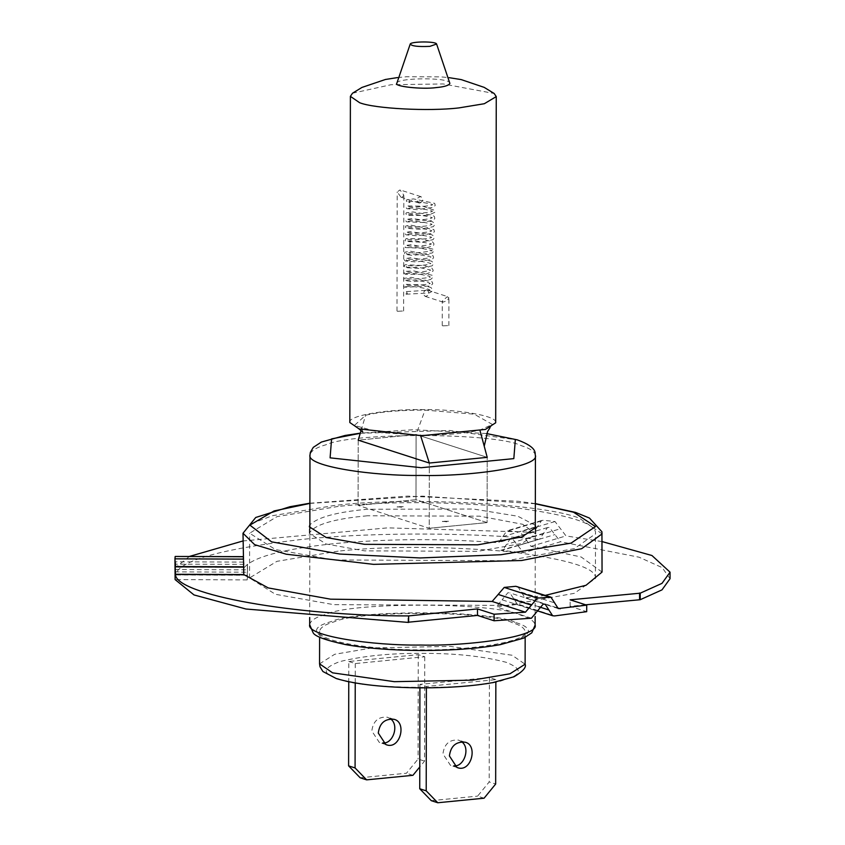 <?xml version="1.0" encoding="UTF-8"?>
<svg xmlns="http://www.w3.org/2000/svg" width="845" height="845" viewBox="0 0 845 845"><rect width="100%" height="100%" fill="white"/><g stroke="black" fill="none" stroke-linecap="round" stroke-linejoin="round"><path stroke-width="0.63" stroke-dasharray="4.22 3.17" d="M442.674 325.843L448.885 325.568L442.674 325.843M442.336 521.555L448.547 521.28L442.336 521.555M397.414 311.277L403.625 310.992L397.414 311.277M397.065 506.989L403.276 506.715L397.065 506.989M420.62 435.693L420.461 435.217C445.125 435.27 464.94 433.548 479.897 430.073L492.413 424.454L474.151 414.166L425.046 410.1C400.382 410.047 380.577 411.758 365.621 415.244L354.404 425.468L381.095 432.703L420.461 435.217M361.058 430.57L365.621 415.244M480.087 430.813L479.897 430.073M485.526 456.807L487.216 457.356L487.1 522.59L415.983 499.701L416.089 434.467L485.526 456.807M416.089 434.467L415.983 499.701L358.09 505.384L415.983 499.701L487.1 522.59L429.218 528.273L429.323 463.039L429.218 528.273L358.09 505.384L429.218 528.273L487.1 522.59L487.216 457.356L416.089 434.467L358.206 440.15L358.09 505.384L358.206 440.15L416.089 434.467L425.046 410.1M396.833 83.285C395.967 77.603 451.251 77.043 449.867 83.38M352.502 93.225L391.055 84.711L443.202 83.951L494.156 93.478M349.819 422.532C347.284 415.064 392.471 408.811 423.799 409.614C454.536 409.117 498.022 415.423 495.688 422.775M512.123 622.607C489.456 610.787 358.671 610.238 334.124 621.857C325.103 624.392 320.266 627.529 319.611 631.247C316.336 641.609 377.609 650.492 420.926 649.794C465.056 650.925 528.738 642.115 525.167 631.595C524.608 628.088 520.266 625.089 512.123 622.607M495.857 679.634L489.392 677.553L419.923 684.376L426.387 686.457L495.857 679.634L495.846 682.01M348.795 661.487L355.259 663.568L424.729 656.745L418.264 654.664L348.795 661.487L348.753 681.757M461.634 741.72L458.592 740.104C449.487 739.364 444.269 743.949 442.949 753.867L450.469 765.348L453.881 765.823M390.517 718.831L387.464 717.215C378.359 716.476 373.141 721.06 371.821 730.978L379.342 742.459L382.753 742.924M424.729 656.745L424.549 761.123L419.775 766.964M355.259 663.568L355.227 682.961M360.16 777.78L406.477 773.228L418.074 759.042L424.549 761.123M412.941 775.309L406.477 773.228M484.069 798.208L477.605 796.127L489.202 781.942L495.666 784.023M431.288 800.669L477.605 796.127M419.923 684.376L419.912 687.851M489.392 677.553L489.202 781.942M418.264 654.664L418.074 759.042M426.387 686.457L426.387 687.851M602.052 572.065L581.138 556.982L530.998 546.356L520.14 531.917L506.799 530.871L498.856 542.448L496.839 542.648C441.819 538.392 387.855 538.698 334.947 543.567C283.571 548.933 253.373 556.887 244.353 567.439L175.929 567.248L175.168 556.464M189.449 556.422L176.045 567.143L244.353 567.439L243.202 556.76L243.011 559.126M517.763 586.483L524.967 597.869L545.352 595.366M535.297 525.284L517.858 516.253L473.506 509.039L367.353 509.26C336.764 512.017 317.593 517.224 309.851 524.893M500.81 550.296L539.701 539.11L547.423 527.597L549.335 527.428L560.52 541.761L523.594 552.767L500.81 550.296L502.722 550.127L510.317 538.656L512.228 538.487L523.594 552.767M537.747 539.29C478.323 533.206 381.19 531.389 301.771 539.427C220.746 548.975 178.644 560.784 175.485 574.853L247.564 575.16L247.194 579.902L247.3 572.192C247.374 562.992 247.437 562.2 247.49 569.826L247.553 575.265L175.411 574.959L174.968 564.175L247.416 564.375L247.49 569.826L175.137 569.509M174.947 565.749L174.968 564.175M602.105 541.592L566.002 535.92L554.996 521.534L543.61 520.298L541.666 520.478L533.829 532.023L531.832 532.223L387.781 527.861L242.99 540.958M670.043 578.709L662.195 567.618L639.137 557.225L560.52 541.761M585.648 604.809L570.111 606.33L586.705 611.674M537.378 610.829L517.425 604.407L496.29 606.89L502.088 599.802L537.367 611.157M408.631 622.184L408.008 622.247L408.631 622.448M338.169 551.13L276.938 561.333L249.56 577.938L275.396 594.278L333.891 604.671L506.799 605.411L574.283 593.338L595.408 578.561C597.172 568.262 568.579 559.316 509.641 551.711C444.227 546.134 387.073 545.944 338.169 551.13M517.425 604.407L509.915 592.915L507.898 592.704L502.088 599.802M570.111 606.33L570.121 599.813M408.008 622.247L408.029 615.72M367.343 515.788C333.279 518.883 313.928 524.734 309.312 533.343L326.233 544.043L364.544 550.855L477.784 551.331L521.978 543.43L535.793 534.04L522.791 524.301L479.643 516.168L367.343 515.788M338.243 506.419L277.023 516.622L249.634 533.227L275.47 549.567L333.976 559.96L506.873 560.7L574.368 548.627L595.482 533.85C597.246 523.551 568.653 514.605 509.715 507C444.312 501.423 387.147 501.233 338.243 506.419M426.218 289.962L427.232 290.067C430.116 293.342 429.44 295.444 425.204 296.373C422.521 294.018 422.859 291.874 426.218 289.962M447.237 296.722L448.927 297.873L447.311 300.588L443.086 302.13L442.294 301.052L447.237 296.722M446.847 521.798L441.914 521.27L448.547 521.28L446.847 521.798M419.902 203.064C423.26 201.152 423.609 199.008 420.926 196.653C416.691 197.582 416.015 199.684 418.898 202.958L419.902 203.064M402.125 197.35L403.825 195.163L400.012 189.914L397.203 191.963L401.016 197.202L402.125 197.35M401.586 507.222L396.654 506.704L403.276 506.715L401.586 507.222M406.382 291.609L407.322 293.511L406.075 294.208L406.382 291.609M409.318 200.054L409.001 202.663L410.247 201.955L409.318 200.054M360.234 433.316L449.656 430.454L515.334 439.664M535.424 455.466C534.811 451.621 530.037 448.336 521.111 445.611C496.247 432.651 352.809 432.038 325.895 444.787C315.998 447.575 310.685 451.008 309.978 455.085M309.682 624.708C310.39 620.621 315.692 617.188 325.6 614.41C352.513 601.661 495.952 602.263 520.816 615.234C529.741 617.948 534.515 621.233 535.128 625.089M515.017 622.321C491.61 610.122 356.611 609.551 331.282 621.55C312.154 626.842 311.647 633.169 329.761 640.51C355.09 647.154 385.468 650.439 420.873 650.386C456.258 650.745 487.132 647.714 513.506 641.292C532.783 634.099 533.29 627.782 515.017 622.321M338.38 678.799C359.59 689.858 481.935 690.376 504.887 679.507C522.231 674.711 522.685 668.976 506.261 662.322C483.308 656.301 455.793 653.322 423.694 653.375C391.636 653.048 363.646 655.794 339.753 661.614C322.283 668.131 321.818 673.856 338.38 678.799M319.558 663.853L334.704 654.284L372.222 647.904L450.353 646.404L512.059 655.234L525.115 664.212M309.893 503.398L422.299 496.121L535.339 503.789M602.115 533.871L579.321 518.175C543.018 503.546 408.663 496.511 335.011 505.384L272.417 515.703L250.986 523.805L243.011 533.248M517.911 545.627L554.975 534.579M543.588 533.343L506.514 544.391M519.453 604.619L554.595 615.931M531.442 618.202L496.29 606.89M247.194 579.902L175.116 579.596M525.632 539.121L560.541 528.716M530.998 546.356L566.002 535.92M554.996 521.534L520.14 531.917M502.859 536.649L537.769 526.245M508.753 530.692L543.61 520.298M531.832 532.223L496.839 542.648M174.947 571.885L247.3 572.192M243.656 562.094L175.517 561.809M556.549 607.597L526.868 598.049M538.804 606.752L513.675 598.661M521.397 592.187L554.616 602.886M442.252 325.557L442.294 301.052M448.885 325.568L448.927 297.873M396.992 310.981L397.203 191.963M403.625 311.002L403.825 195.163M354.414 425.457L358.893 428.848M362.906 432.196L361.818 428.003M492.413 424.443L489.931 427.855M397.594 77.571L406.434 76.758L440.815 76.863L449.117 77.666M486.488 433.538L413.554 429.725L360.287 433.147M309.851 528.79L309.692 617.484M535.286 529.181L535.138 616.459M525.157 637.436L525.167 631.595M319.611 631.236L319.611 637.077M465.056 742.185L458.592 740.104M456.934 767.429L450.469 765.348M393.928 719.296L387.464 717.215M385.806 744.54L379.342 742.459M535.339 503.599L518.217 501.286L407.712 496.099L309.893 503.208M547.423 527.597L510.317 538.656M539.701 539.11L502.722 550.127M541.666 520.478L506.799 530.871M533.829 532.023L498.856 542.448M545.226 604.281L509.915 592.915M558.249 608.58L524.967 597.869M309.312 533.364L309.323 526.836M535.804 533.755L535.825 527.238M249.56 577.969L249.634 533.258M595.408 578.571L595.482 533.86M427.232 290.067L448.146 296.796M425.204 296.373L443.086 302.13M420.926 196.653L400.012 189.914M418.898 202.958L401.005 197.202M406.593 291.62L429.957 290.067L428.098 289.075C417.768 286.74 410.269 286.001 405.589 286.835L405.632 284.818C410.332 285.937 417.831 285.684 428.109 284.068L430.211 283.571L428.499 282.61C418.307 280.223 410.723 279.452 405.758 280.297L405.822 278.269C410.078 279.368 417.43 279.156 427.897 277.635L430.39 277.044L428.595 276.019C418.444 273.695 410.913 272.935 406.012 273.738L406.086 271.741C411.853 272.946 419.743 272.555 429.746 270.569L430.591 270.051L419.585 267.516L406.234 267.21L406.287 265.214C411.325 266.344 418.962 266.048 429.186 264.316L430.823 263.471L428.764 262.858C418.433 260.566 410.976 259.848 406.392 260.683L406.445 258.654C410.976 259.764 418.433 259.531 428.816 257.947L431.066 256.933L416.258 254.06L406.603 254.123L406.688 252.116C411.895 253.299 419.638 252.972 429.936 251.113L431.203 250.859C434.531 251.049 429.883 249.962 417.261 247.585L406.867 247.585L406.931 245.589C412.033 246.74 419.722 246.423 429.978 244.649L431.436 243.878L415.698 240.92L407.047 241.057L407.089 239.05C410.533 240.255 418.286 239.917 430.337 238.036L431.679 237.308L429.598 236.695C419.331 234.414 411.874 233.685 407.216 234.519L407.29 232.491C412.645 233.695 420.419 233.347 430.644 231.467L431.89 230.801L429.767 230.136C419.564 227.886 412.128 227.168 407.48 227.96L407.554 225.964C405.336 226.534 425.109 227.537 431.552 224.633L432.059 224.274L430.158 223.661C419.849 221.348 412.36 220.608 407.702 221.432L407.755 219.436C412.656 220.556 420.24 220.27 430.506 218.58L432.291 217.693L430.401 217.144C420.102 214.81 412.582 214.06 407.86 214.905L407.913 212.877C411.441 214.112 419.268 213.753 431.383 211.799L432.534 211.155L430.116 210.416C419.902 208.24 412.561 207.553 408.072 208.356L408.156 206.338C410.85 207.564 418.645 207.215 431.531 205.293L432.703 204.659L431.024 204.131C420.852 201.765 413.289 200.994 408.336 201.807L408.399 199.811L409.519 200.064M406.075 294.208L429.207 292.972L431.806 291.557L432.555 289.698L430.992 287.522L420.673 284.691L404.713 284.342L403.561 286.159L404.523 287.226L430.443 286.022L432.756 283.772L432.281 281.913L411.304 277.361L404.037 278.354L403.741 279.579L404.618 280.625L413.49 281.607L430.538 279.547L432.946 277.34L432.429 275.343L413.786 270.907L404.766 271.403L403.973 272.481L405.209 274.245L425.225 274.361L432.967 271.213L433.179 270.125L431.753 268.002L424.391 265.594L405.378 264.707L404.491 265.277L404.206 266.534L405.251 267.654L419.754 268.393L432.07 265.869L433.369 264.136L432.872 262.256L431.256 261.052L410.892 257.725L404.681 258.728L404.354 259.869L405.209 260.989L416.627 261.982L432.365 259.278L433.591 257.693L433.084 255.75L410.332 251.197L404.882 252.19L404.607 253.437L405.442 254.44L412.719 255.412L432.196 252.993L433.77 251.145L433.274 249.201L411.631 244.659L405.294 245.472L405.209 247.564L425.067 248.345L433.485 245.536L434.013 243.899L432.397 241.712L420.937 238.755L406.128 238.586L405.03 240.413L406.128 241.512L421.232 242.188L432.957 239.684L434.214 238.047L433.728 236.125L431.753 234.73L409.783 231.604L405.494 232.576L405.209 233.811L406.096 234.847L417.345 235.818L433.126 233.188L434.414 231.541L433.876 229.544L410.216 225.055L405.748 226.027L405.463 227.273L406.361 228.33L419.31 229.238L433.274 226.682L434.594 224.971L434.045 222.943L432.281 221.686L412.603 218.506L405.959 219.499L405.674 220.756L406.72 221.865L423.07 222.478L433.622 220.027L434.837 218.39L434.362 216.5L432.809 215.317L413.015 211.958L406.297 212.792L405.822 213.679L406.994 215.359L428.003 215.369L434.921 212.296L434.837 210.394L422.616 206.148L407.036 205.916L406.065 207.648L406.963 208.694L417.124 209.676L433.654 207.226L435.238 205.377L434.679 203.349L413.437 198.892L406.614 199.864L406.308 201.11L409.001 202.663"/><path stroke-width="1.27" d="M489.931 427.855L487.618 431.468L484.227 446.223L487.216 457.356L429.323 463.039L358.206 440.15L361.058 430.57M487.216 457.356L429.323 463.039L420.461 435.217M484.227 446.223L480.087 430.813M429.883 46.359C418.106 46.897 411.557 46.116 410.237 43.993C411.504 41.331 436.073 41.225 436.601 44.035L429.883 46.359M436.601 44.035L449.867 83.38C448.959 85.44 444.428 86.834 436.284 87.584C422.331 89.602 393.316 86.444 396.833 83.285L410.237 43.993M449.117 77.666L461.212 79.599L484.196 87.373L494.156 93.478L496.258 96.594L484.322 103.724L458.888 107.906C428.975 111.519 374.398 108.656 359.643 102.72L350.39 96.341L352.502 93.225L361.924 87.447L385.436 79.472L397.594 77.571M496.258 96.594L495.688 422.785L485.389 429.44L421.718 435.693L359.072 428.911L349.819 422.532L350.39 96.341M429.323 463.039L358.206 440.15M449.413 755.948C450.734 746.029 455.951 741.445 465.056 742.185C478.428 744.91 471.204 773.587 456.934 767.44L449.413 755.948M453.881 765.823C463.947 767.218 470.771 747.994 461.634 741.72M378.285 733.059C379.606 723.14 384.824 718.556 393.928 719.296C407.301 722.01 400.076 750.698 385.806 744.54L378.285 733.059M382.753 742.924C392.83 744.329 399.643 725.105 390.517 718.831M348.605 765.866L360.16 777.78L366.635 779.861L355.08 767.947L348.605 765.866L348.753 681.757M419.775 766.964L412.941 775.309L366.635 779.861M355.227 682.961L355.08 767.947M495.846 682.01L495.666 784.023L484.069 798.208L437.763 802.75L426.207 790.835L419.733 788.755L431.288 800.669L437.763 802.75M419.912 687.851L419.733 788.755M426.387 687.851L426.207 790.835M309.893 503.208L289.962 506.715L255.739 517.467L243.011 533.248L243.782 574.547L268.277 587.93L330.511 599.168L492.139 601.46L504.222 587.423L515.799 586.293L550.951 597.172L558.249 608.58L586.715 605.147L570.121 599.813L640.204 593.19L662.005 583.356L670.053 572.181L651.939 555.514L602.105 541.592M545.352 595.366L586.007 585.289L602.052 572.065L601.936 531.801L589.43 518.048L575.572 512.429L535.339 503.599M309.851 524.893L309.323 526.815L326.244 537.526L364.554 544.328L477.795 544.814L521.988 536.902L535.804 527.523L535.297 525.284M408.642 615.92L408.631 622.448L245.979 609.013L194.001 594.933L175.116 579.596L174.957 558.27L175.475 574.262C174.725 594.563 295.074 616.068 408.642 615.92L477.488 608.907L494.093 614.241L525.442 612.181L537.399 598.102L550.951 597.172M243.265 556.644L175.168 556.464L174.978 558.841L243.011 559.126M242.99 540.958L189.449 556.422M640.204 593.19L640.193 599.718L661.984 589.884L670.043 578.709L670.053 572.181M640.193 599.718L585.648 604.809M494.093 614.241L494.071 620.769L531.442 618.202L543.219 604.08L545.226 604.291L552.63 615.741L554.595 615.931L586.705 611.674L586.715 605.147M494.071 620.769L477.478 615.424L408.008 622.247M639.58 599.517L639.591 592.989M477.488 608.907L477.478 615.424M515.334 439.664L513.823 458.624L421.19 467.718L330.089 457.842L331.599 438.882L360.234 433.316M360.287 433.147L345.109 435.46L321.385 442.051L313.284 447.364L310.347 452.371L309.978 455.075C306.376 466.461 373.585 476.189 421.085 475.429C469.493 476.664 539.332 467.01 535.424 455.466C534.367 453.902 538.983 447.829 517.351 439.875L486.488 433.538M535.138 616.459L535.128 625.089C539.036 636.623 469.197 646.288 420.789 645.041C373.289 645.812 306.08 636.074 309.682 624.708L309.692 617.484M332.603 672.842L319.558 663.853L319.991 666.747L322.917 671.511L336.363 678.588C356.009 684.429 384.095 687.513 420.609 687.851C448.684 687.914 472.767 686.161 492.867 682.591L514.077 676.729C522.897 671.448 526.572 667.275 525.115 664.212L509.968 673.792L472.45 680.162L394.319 681.672L332.603 672.842M535.339 503.789L573.544 512.218L595.45 526.583L571.083 543.124L501.022 554.721L420.102 557.953L339.764 554.045L271.594 541.856L249.888 525.115L274.065 510.95L309.893 503.398M243.011 533.248L254.62 544.634L286.201 554.214L373.617 564.365L521.545 560.51L581.624 548.722L602.115 533.871M175.168 556.464L243.202 556.76M243.275 566.837L175.137 566.551M175.475 574.262L243.782 574.547M492.139 601.46L525.442 612.181M560.182 608.77L556.549 607.597M548.954 610.016L538.804 606.752M498.233 594.457L531.463 605.157M537.399 598.102L504.222 587.423M515.799 586.293L548.975 596.971M358.893 428.848L362.906 432.196M361.671 428.774L361.818 428.003M309.978 455.075L309.851 528.79M535.424 455.476L535.286 529.181M535.128 625.089L531.801 632.82L523.752 638.091L500.272 644.661C478.428 648.569 452.128 650.513 421.391 650.492C391.953 650.323 366.645 648.347 345.489 644.577C325.093 640.151 314.255 636.105 312.988 632.451L309.682 624.698M525.115 664.212L525.157 637.436M319.611 637.077L319.558 663.853M552.63 615.741L537.378 610.829"/></g></svg>
